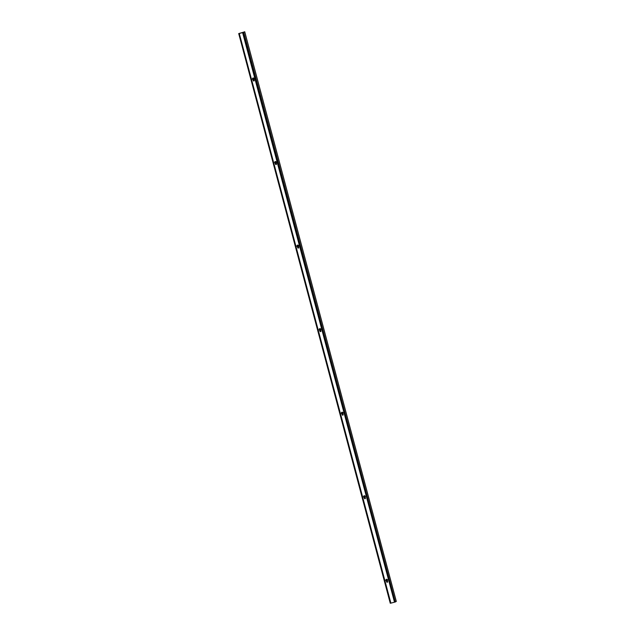 <?xml version="1.0" encoding="UTF-8"?>
<svg xmlns="http://www.w3.org/2000/svg" width="635" height="635" viewBox="0 0 635 635"><rect width="100%" height="100%" fill="white"/><g stroke="black" fill="none" stroke-linecap="round" stroke-linejoin="round"><path stroke-width="0.95" d="M252.928 78.073A0.889 0.865 -119.3 0 0 253.095 79.645L253.024 79.685A0.889 0.865 60.7 0 1 252.889 78.089A0.889 0.865 60.7 0 1 253.992 79.431L254.238 80.351A0.508 0.5 60.7 0 1 254 80.923A0.508 0.5 60.7 0 1 253.27 80.597L253.024 79.685M253.095 79.645L253.341 80.558A0.508 0.5 -119.3 0 0 254.04 80.899M275.153 161.623A0.889 0.865 -119.3 0 0 275.328 163.195L275.257 163.235A0.889 0.865 60.7 0 1 275.122 161.639A0.889 0.865 60.7 0 1 276.225 162.981L276.471 163.901A0.508 0.5 60.7 0 1 276.233 164.473A0.508 0.5 60.7 0 1 275.495 164.148L275.257 163.235M275.328 163.195L275.566 164.108A0.508 0.5 -119.3 0 0 276.265 164.449M297.386 245.173A0.889 0.865 -119.3 0 0 297.553 246.745L297.482 246.785A0.889 0.865 60.7 0 1 297.355 245.189A0.889 0.865 60.7 0 1 298.458 246.531L298.704 247.452A0.508 0.5 60.7 0 1 298.466 248.023A0.508 0.5 60.7 0 1 297.728 247.698L297.482 246.785M297.553 246.745L297.799 247.658A0.508 0.5 -119.3 0 0 298.498 247.999M319.619 328.716A0.889 0.865 -119.3 0 0 319.786 330.295L319.715 330.335A0.889 0.865 60.7 0 1 319.58 328.74A0.889 0.865 60.7 0 1 320.691 330.081L320.929 331.002A0.508 0.5 60.7 0 1 320.699 331.573A0.508 0.5 60.7 0 1 319.961 331.248L319.715 330.335M319.786 330.295L320.032 331.208A0.508 0.5 -119.3 0 0 320.731 331.549M341.852 412.266A0.889 0.865 -119.3 0 0 342.019 413.845L341.947 413.885A0.889 0.865 60.7 0 1 341.813 412.29A0.889 0.865 60.7 0 1 342.916 413.631L343.162 414.552A0.508 0.5 60.7 0 1 342.924 415.123A0.508 0.5 60.7 0 1 342.186 414.798L341.947 413.885M342.019 413.845L342.257 414.758A0.508 0.5 -119.3 0 0 342.963 415.099M364.077 495.816A0.889 0.865 -119.3 0 0 364.244 497.388L364.173 497.435A0.889 0.865 60.7 0 1 364.045 495.84A0.889 0.865 60.7 0 1 365.149 497.181L365.395 498.102A0.508 0.5 60.7 0 1 365.157 498.673A0.508 0.5 60.7 0 1 364.419 498.348L364.173 497.435M364.244 497.388L364.49 498.308A0.508 0.5 -119.3 0 0 365.188 498.65M386.31 579.366A0.889 0.865 -119.3 0 0 386.477 580.938L386.405 580.977A0.889 0.865 60.7 0 1 386.278 579.39A0.889 0.865 60.7 0 1 387.382 580.731L387.628 581.652A0.508 0.5 60.7 0 1 387.39 582.216A0.508 0.5 60.7 0 1 386.651 581.898L386.405 580.977M386.477 580.938L386.723 581.858A0.508 0.5 -119.3 0 0 387.421 582.2M239.308 33.464L242.935 32.536L394.51 602.194L390.85 603.131L239.276 33.472L239.8 33.314L238.697 33.591L244.102 31.988M238.72 33.591L390.271 603.25L390.842 603.107M243.753 32.298L244.729 31.75L396.303 601.408L395.319 601.956L243.705 32.314L395.319 601.956M395.28 601.972L394.549 602.163L242.935 32.536M394.557 602.178L242.602 32.599L243.705 32.314M396.303 601.408L244.729 31.75L243.356 32.377L244.094 31.988M253.174 77.986L253.96 80.931M275.407 161.536L276.193 164.481M297.64 245.086L298.418 248.023M319.873 328.636L320.651 331.573M342.098 412.186L342.884 415.123M364.331 495.737L365.117 498.673M386.564 579.287L387.342 582.224M238.768 33.576L390.342 603.234M243.649 32.329L395.224 601.988M243.316 32.417L394.891 602.075M239.101 33.496L390.676 603.155M390.85 603.131L239.276 33.472L390.866 603.123M387.271 582.239L386.485 579.303M365.038 498.689L364.252 495.752M342.805 415.139L342.027 412.202M320.572 331.589L319.794 328.652M298.347 248.039L297.561 245.102M276.114 164.489L275.328 161.552M253.881 80.939L253.103 78.002M253.055 78.018L253.833 80.947M275.288 161.568L276.066 164.497M297.521 245.118L298.299 248.047M319.746 328.668L320.524 331.597M341.979 412.218L342.757 415.139M364.212 495.768L364.99 498.689M386.445 579.318L387.223 582.239"/></g></svg>
